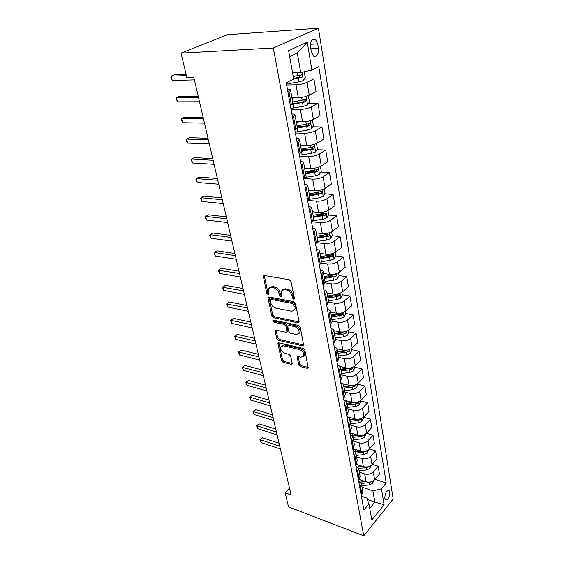 <?xml version="1.0" encoding="UTF-8"?>
<svg xmlns="http://www.w3.org/2000/svg" width="564" height="564" viewBox="0 0 564 564"><rect width="100%" height="100%" fill="white"/><g stroke="black" fill="none" stroke-linecap="round" stroke-linejoin="round"><path stroke-width="0.85" d="M293.632 299.209L294.401 298.3L291.031 281.549L289.276 279.716L264.213 275.528L263.261 275.979L266.772 293.217L267.942 294.457L268.612 294.154L268.393 288.74L271.481 287.323L273.54 287.689C276.268 288.465 278.087 290.375 278.99 293.428L279.434 295.543L280.625 296.805L281.323 296.488L281.126 291.087L284.348 289.607L286.449 289.981C289.247 290.77 291.094 292.709 291.983 295.79L292.42 297.933L293.632 299.209M389.794 492.118L389.068 490.567C386.446 490.56 385.029 493.119 384.817 498.245L385.536 499.774C388.159 499.774 389.576 497.222 389.794 492.118M298.687 364.852L300.33 366.6L307.204 368.299L308.247 367.897L304.863 350.209L303.185 348.432L278.863 342.841L277.904 343.229L281.492 360.615L283.107 362.335L291.151 364.323L292.138 363.942L292.18 363.251L290.671 356.11L289.036 354.368L285.01 353.409C281.739 351.95 280.322 349.758 280.78 346.825L283.368 345.781L299.364 349.49C302.699 350.935 304.144 353.142 303.7 356.11L300.95 357.209L298.257 356.568L297.249 356.97L298.687 364.852L299.681 363.956L301.324 365.705L308.198 367.397L307.204 368.299M273.321 47.996L181.044 53.122L186.867 77.719L193.868 77.515L291.08 494.917L285.158 492.71L288.507 506.86L363.738 535.8L273.321 47.996L318.434 28.2L393.193 499.048L363.738 535.8M297.989 322.763L299.026 322.312L299.089 321.536L295.444 303.467L293.717 301.655L268.887 297.002L267.928 297.432L271.728 315.925L273.385 317.68L297.989 322.763L299.026 321.896L274.428 316.841L273.385 317.68M300.224 327.19L303.707 345.443L302.671 345.873L278.32 340.332L276.684 338.597L275.14 330.546L276.099 330.144L285.885 332.281L286.879 331.865L286.928 331.103L285.885 326.161L284.214 324.392L273.998 322.241L272.877 320.465L273.547 320.176L298.525 325.4L300.224 327.19M310.588 47.143L311.342 51.712L313.633 56.153C317.06 57.091 318.674 54.496 318.47 48.37L317.743 43.851L315.417 39.311C311.984 38.373 310.376 40.982 310.588 47.143M307.246 42.159L311.878 70.056L300.69 72.552L297.32 53.03L307.246 42.159L288.606 50.577L293.654 79.059L286.237 82.732L363.886 510.046L368.941 503.941L366.861 498.075L361.362 496.151M374.982 479.315L386.234 483.038L318.787 66.637L311.878 70.056M386.234 483.038L381.447 488.819L384.098 504.773L371.789 520.022L368.941 503.941M181.044 53.122L227.468 34.714L318.434 28.2M289.501 488.128L285.158 492.71M297.32 53.03L289.67 56.555M300.69 72.552L292.547 72.805M367.361 499.485L374.834 502.108L372.896 490.863L362.039 487.148M372.24 464.299L378.162 466.188L379.459 474.028L374.623 479.745C372.339 481.952 369.483 482.629 366.064 481.783L359.106 479.442M378.162 466.188L373.283 471.871C370.985 474.07 368.116 474.754 364.675 473.922L359.338 472.167M369.413 448.958L375.617 450.855L376.949 458.87L372.036 464.532C369.716 466.717 366.833 467.408 363.385 466.59L355.891 464.165M375.617 450.855L370.668 456.487C368.334 458.666 365.43 459.357 361.968 458.553L356.582 456.854M366.501 433.279L373.023 435.182L374.376 443.374L369.392 448.979C367.044 451.151 364.125 451.842 360.643 451.059L352.719 448.599M373.023 435.182L367.996 440.759C365.627 442.916 362.694 443.607 359.19 442.846L353.762 441.196M363.484 417.24L370.365 419.165L371.754 427.54L366.692 433.081C364.302 435.232 361.355 435.93 357.844 435.175L349.849 432.807M370.365 419.165L365.26 424.671C362.856 426.807 359.888 427.512 356.356 426.779L350.878 425.193M360.41 400.863L367.643 402.781L369.067 411.346L363.928 416.817C361.503 418.946 358.521 419.651 354.975 418.932L346.916 416.655M367.643 402.781L362.462 408.216C360.022 410.331 357.026 411.036 353.459 410.338L347.932 408.822M357.569 384.183L364.866 386.016L366.318 394.779L361.101 400.186C358.641 402.287 355.623 402.999 352.042 402.315L343.913 400.137M364.866 386.016L359.606 391.381C357.125 393.475 354.086 394.187 350.491 393.524L344.921 392.072M354.657 367.129L362.025 368.863L363.512 377.831L358.203 383.167C355.708 385.24 352.655 385.959 349.046 385.318L342.39 383.626M362.025 368.863L356.674 374.158C354.157 376.216 351.09 376.935 347.459 376.315L341.833 374.933M351.682 349.673L359.113 351.309L360.636 360.488L355.242 365.74C352.712 367.791 349.624 368.511 345.972 367.911L339.923 366.466M359.113 351.309L353.677 356.518C351.125 358.549 348.016 359.275 344.35 358.697L338.675 357.393M348.637 331.801L356.131 333.338L357.689 342.736L352.211 347.903C349.638 349.92 346.515 350.653 342.827 350.096L337.039 348.806M356.131 333.338L350.611 338.463C348.016 340.459 344.865 341.199 341.164 340.663L335.439 339.429M345.513 313.506L353.085 314.938L354.678 324.561L349.109 329.637C346.493 331.625 343.328 332.358 339.613 331.851L333.867 330.659M353.085 314.938L347.466 319.964C344.83 321.931 341.643 322.671 337.906 322.185L332.133 321.036M342.32 294.768L349.955 296.086L351.591 305.949L345.929 310.926C343.272 312.879 340.064 313.619 336.313 313.154L330.511 312.047M349.955 296.086L344.244 301.014C341.565 302.946 338.337 303.693 334.565 303.256L328.734 302.191M339.049 275.57L346.754 276.769L348.432 286.872L342.665 291.75C339.972 293.668 336.722 294.415 332.936 293.999L327.078 292.984M346.754 276.769L340.938 281.591C338.217 283.488 334.953 284.242 331.146 283.854L325.16 282.867M335.665 255.894L343.469 256.972L345.189 267.329L339.324 272.095C336.581 273.97 333.296 274.731 329.468 274.365L323.56 273.448M343.469 256.972L337.554 261.682C334.79 263.536 331.484 264.297 327.635 263.966L321.268 263.028M332.118 235.717L340.106 236.676L341.869 247.293L335.904 251.939C333.112 253.779 329.785 254.547 325.921 254.237L319.957 253.412M340.106 236.676L334.085 241.258C331.272 243.077 327.924 243.845 324.039 243.563L317.01 242.668M328.474 215.025L336.652 215.857L338.463 226.749L332.386 231.275C329.552 233.066 326.182 233.841 322.277 233.588L316.256 232.876M336.652 215.857L330.525 220.312C327.663 222.082 324.272 222.858 320.345 222.639L312.315 221.765M324.723 193.812L333.112 194.502L334.967 205.677L328.784 210.069C325.9 211.81 322.481 212.593 318.54 212.402L312.463 211.796M333.112 194.502L326.873 198.817C323.962 200.544 320.521 201.327 316.559 201.172L307.613 200.368M320.867 172.048L329.482 172.584L331.378 184.054L325.083 188.305C322.15 189.998 318.688 190.787 314.705 190.667L308.571 190.174M329.482 172.584L323.123 176.758C320.155 178.428 316.672 179.218 312.667 179.133L303.636 178.506M316.905 149.714L325.752 150.08L327.698 161.854L321.283 165.957C318.3 167.6 314.79 168.396 310.764 168.34L304.574 167.973M325.752 150.08L319.273 154.099C316.256 155.713 312.724 156.517 308.677 156.496L299.562 156.059M312.816 126.787L321.917 126.978L323.926 139.068L317.384 143.009C314.345 144.595 310.785 145.399 306.717 145.413L300.471 145.181M321.917 126.978L315.311 130.827C312.244 132.385 308.663 133.189 304.574 133.245L295.374 133.005M308.6 103.254L317.983 103.233L320.042 115.662L313.38 119.427C310.278 120.957 306.675 121.768 302.565 121.859L296.255 121.761M317.983 103.233L311.25 106.913C308.12 108.408 304.489 109.219 300.358 109.36L291.066 109.317M304.257 79.073L313.936 78.84L316.051 91.608L309.255 95.196C306.104 96.655 302.445 97.48 298.293 97.65L291.919 97.699M313.936 78.84L307.07 82.33C303.883 83.754 300.203 84.579 296.022 84.797L286.646 84.981M369.716 508.34L374.834 502.108L384.098 504.773M292.892 103.275L295.339 103.275M297.101 126.47L302.508 126.583M301.514 149.072L308.924 149.382M308.416 171.273L314.768 171.667M314.677 192.987L319.717 193.403M320.437 214.214L323.806 214.553M325.781 234.955L327.599 235.174M330.511 255.182L331.209 255.28M287.407 89.19C289.445 89.19 290.488 89.493 290.552 90.099L287.929 92.052M292.878 103L290.319 105.2M291.912 113.984C293.929 114.034 294.972 114.393 295.05 115.07L292.49 117.157M297.306 127.591L294.81 129.931M296.297 138.095C298.293 138.194 299.336 138.61 299.421 139.343L296.925 141.557M301.606 151.497L299.181 153.979M300.556 161.551C302.537 161.699 303.573 162.164 303.672 162.954L301.239 165.287M305.794 174.755L303.432 177.364M304.708 184.379C306.668 184.569 307.697 185.084 307.803 185.923L305.434 188.369M309.869 197.393L307.57 200.121M308.748 206.6C310.686 206.833 311.716 207.39 311.829 208.285L309.516 210.83M313.838 219.431L311.596 222.272M312.675 228.244C314.599 228.512 315.628 229.118 315.748 230.056L313.485 232.699M317.701 240.891L315.516 243.845M316.51 249.33C318.413 249.633 319.435 250.275 319.569 251.262L317.356 253.997M321.466 261.802L319.33 264.854M320.239 269.874C322.129 270.212 323.144 270.896 323.285 271.926L321.127 274.746M325.132 282.183L323.052 285.328M323.884 289.903C325.752 290.277 326.767 290.996 326.916 292.06L324.801 294.965M328.713 302.05L326.676 305.279M327.43 309.439C329.284 309.84 330.292 310.595 330.448 311.702L328.382 314.684M332.196 321.417L330.215 324.737M330.892 328.495C332.732 328.925 333.733 329.714 333.895 330.849L331.879 333.902M335.601 340.318L333.662 343.716M334.276 347.086C336.095 347.551 337.089 348.362 337.258 349.539L335.284 352.655M338.922 358.76L337.025 362.229M337.568 365.232C339.38 365.726 340.367 366.572 340.543 367.77L338.611 370.957M342.165 376.759L340.311 380.298M340.79 382.956C342.581 383.471 343.568 384.338 343.751 385.572L341.854 388.815M345.323 394.328L343.511 397.937M343.934 400.257C345.711 400.8 346.691 401.695 346.881 402.957L345.027 406.249M348.418 411.494L346.641 415.16M347.008 417.163C348.771 417.727 349.743 418.643 349.934 419.933L348.122 423.282M351.435 428.259L349.701 431.982M350.011 433.681L352.923 436.522L351.139 439.92M354.382 444.644L352.69 448.422M352.944 449.825L355.842 452.73L354.1 456.177M357.266 460.654L355.609 464.482M355.813 465.617L358.69 468.578L356.984 472.068M360.086 476.312L358.457 480.19M358.619 481.05L361.482 484.074L359.804 487.599M362.842 491.625L361.249 495.544M372.896 490.863L381.447 488.819M294.394 298.264L293.477 297.094L293.047 294.951C292.159 291.87 290.312 289.938 287.52 289.149L286.449 289.981M282.493 289.762L285.412 288.775L287.52 289.149M269.754 287.457L272.56 286.512L274.612 286.872C277.34 287.64 279.152 289.551 280.054 292.603L280.498 294.718L281.358 295.853M264.248 275.535L267.837 292.399L268.64 293.499M268.901 297.002L272.779 315.093L274.428 316.841M293.809 304.793L292.603 303.524L270.833 299.406L270.156 299.71L270.593 302.48C271.481 305.448 273.272 307.338 275.951 308.141L290.784 311.06C292.349 311.321 293.442 310.827 294.07 309.594L293.809 304.793L294.859 303.947L293.661 302.678L292.603 303.524M270.551 299.399L271.89 298.582L293.661 302.678M293.809 310.045L295.113 308.741L295.31 306.181L294.267 307.027M294.859 303.947L295.31 306.181M302.671 345.873L303.679 344.985L279.335 339.479L278.32 340.332M276.085 330.144L277.707 337.744L279.335 339.479M287.4 331.421L287.957 330.243L286.921 325.308L285.25 323.539L275.035 321.395L273.998 322.241M273.9 320.253L275.035 321.395M296.234 334.537L298.983 333.373C299.47 330.278 298.011 328.015 294.605 326.584L288.853 325.372L287.851 325.795L287.795 326.563L288.831 331.519L290.502 333.289L296.234 334.537M298.878 333.585L300.006 332.506C300.492 329.411 299.04 327.148 295.635 325.717L294.605 326.584M288.366 325.372L289.882 324.512L295.635 325.717M298.173 356.547L299.681 363.956M303.629 356.258L304.701 355.221C305.152 352.253 303.707 350.047 300.372 348.608L299.364 349.49M281.859 345.824L284.383 344.921L300.372 348.608M278.842 342.834L282.493 359.747L284.108 361.461L292.145 363.442L291.151 364.323M304.292 71.748L305.265 77.451L303.319 80.581L298.92 81.879L286.47 84.008M186.106 74.497L174.142 74.885L171.188 76.126L172.253 80.469L194.418 79.876M293.632 78.918L301.613 77.24C302.459 76.521 302.523 75.731 301.803 74.885L293.202 76.528M299.985 75.224L299.315 77.303L293.534 78.368M186.381 75.654L171.188 76.126L170.807 77.106L171.23 78.833L172.253 80.469M295.529 97.671L292.025 98.284M307.718 95.873L308.438 96.084L309.432 101.894L307.521 105.024L303.192 106.342L290.897 108.38M198.204 96.134L179.359 96.31L176.462 97.607L177.498 101.844L199.515 101.767M291.553 104.544L305.85 101.809L306.062 99.511L305.448 99.475L292.688 101.971M304.285 99.849L303.573 101.816L292.638 103.741M198.507 97.431L176.462 97.607L176.067 98.503L177.498 101.844M299.139 121.81L296.347 122.282M312.294 119.963L313.485 125.666L311.61 128.811L307.345 130.143L295.205 132.096M203.174 117.467L184.456 117.227L181.608 118.581L182.616 122.712L204.492 123.121M297.235 128.162L309.974 125.701L310.2 123.467L296.995 125.871M308.466 123.812L307.718 125.659L297.277 127.457M203.505 118.891L181.608 118.581L181.199 119.392L182.616 122.712M302.79 145.265L300.549 145.632M316.517 143.468L317.433 148.811L315.586 151.956L311.391 153.309L299.399 155.17M208.024 138.286L189.433 137.651L186.628 139.061L187.622 143.094L209.343 143.968M312.174 146.703C312.879 147.514 312.738 148.24 311.758 148.875L301.444 150.602M301.578 151.328L313.986 148.966L314.226 146.781L301.183 149.129M208.384 139.844L186.628 139.061L186.212 139.787L186.606 141.402L187.622 143.094M306.442 168.086L304.645 168.375M320.437 166.429L321.276 171.343L319.464 174.495L315.325 175.869L303.481 177.646M212.755 158.625L194.291 157.603L191.541 159.062L192.507 163.003L214.087 164.321M316.15 169.376C316.785 170.18 316.63 170.878 315.685 171.47L305.505 173.141M305.646 173.916L317.892 171.611L318.152 169.475L305.258 171.773M213.15 160.289L191.541 159.062L191.111 159.718L192.507 163.003M310.059 190.294L308.628 190.512M324.251 188.792L325.019 193.29L323.235 196.448L319.161 197.837L308.6 199.423M217.387 178.485L199.043 177.096L196.335 178.605L197.28 182.461L218.712 184.202M309.601 195.919L321.699 193.663L319.513 193.48L309.453 195.088M321.699 193.663L321.966 191.577L321.339 191.57L309.227 193.833M217.796 180.261L196.335 178.605L195.898 179.19L196.272 180.727L197.28 182.461M313.64 211.916L312.512 212.085M327.966 210.569L328.664 214.68L326.916 217.831L322.897 219.241L313.563 220.63M221.906 197.886L203.682 196.152L201.024 197.71L201.947 201.475L223.238 203.618M313.464 217.351L325.407 215.152L323.243 214.926L313.302 216.477M325.407 215.152L325.689 213.114L325.054 213.107L313.098 215.314M222.343 199.769L201.024 197.71L200.572 198.225L201.947 201.475M317.172 232.981L316.298 233.108M331.583 231.79L332.217 235.526L330.497 238.678L326.535 240.102L317.743 241.336M226.319 216.844L208.222 214.785L205.606 216.379L206.509 220.066L227.659 222.59M317.222 238.241L329.023 236.09L326.873 235.83L317.06 237.324M329.023 236.09L329.313 234.095L328.678 234.102L316.869 236.26M226.784 218.832L205.606 216.379L205.148 216.83L205.507 218.303L206.509 220.066M320.648 253.511L319.992 253.603M335.108 252.475L335.686 255.852L333.994 259.003L330.081 260.441L321.438 261.661M230.634 235.378L212.656 233.002L210.09 234.638L210.971 238.241L231.973 241.138M320.888 258.608L332.541 256.507L330.419 256.211L320.719 257.649M332.541 256.507L332.845 254.554L320.542 256.676M231.12 237.458L210.09 234.638L209.618 235.026L210.971 238.241M324.06 273.526L323.588 273.589M338.548 272.638L339.063 275.683L337.399 278.827L333.543 280.273L325.005 281.443M234.857 253.497L216.999 250.825L214.468 252.503L215.335 256.028L236.196 259.264M324.469 278.468L335.982 276.416L333.874 276.085L324.286 277.474M335.982 276.416L336.285 274.506L324.124 276.586M235.364 255.675L214.468 252.503L213.996 252.827L214.341 254.237L215.335 256.028M341.904 292.307L342.362 295.021L340.726 298.166L336.919 299.625L328.481 300.753M238.981 271.221L221.25 268.26L218.754 269.973L219.607 273.42L240.327 276.994M327.952 297.848L336.412 296.713L339.331 295.839L337.244 295.473L327.769 296.812M339.331 295.839L339.641 293.964L327.621 296.008M239.51 273.484L218.275 270.241L221.25 268.26M219.607 273.42L218.275 270.241M345.175 311.49L345.584 313.901L343.969 317.038L340.219 318.505L331.872 319.591M243.021 288.556L225.403 285.321L222.956 287.069L223.781 290.446L244.367 294.337M331.357 316.757L339.718 315.664L342.602 314.79L340.529 314.395L331.167 315.685M342.602 314.79L342.919 312.957L331.033 314.959M243.563 290.897L222.463 287.28L225.403 285.321M223.781 290.446L222.463 287.28M348.369 330.215L348.728 332.323L347.135 335.467L343.434 336.941L335.178 337.977M246.969 305.519L229.47 302.022L227.059 303.806L227.87 307.105L248.315 311.307M334.685 335.213L342.947 334.17L345.795 333.289L343.744 332.866L334.487 334.114M345.795 333.289L346.12 331.491L334.367 333.458M247.533 307.944L226.559 303.961L229.47 302.022M227.87 307.105L226.559 303.961M351.485 348.489L351.795 350.322L350.23 353.452L346.578 354.939L338.414 355.94M250.839 322.122L233.454 318.378L231.078 320.183L231.874 323.419L252.186 327.91M337.928 353.233L346.106 352.232L348.912 351.351L346.874 350.9L337.723 352.105M347.84 349.997L337.617 351.527M348.912 351.351L349.271 349.617M251.417 324.617L230.57 320.296L233.454 318.378M231.874 323.419L230.57 320.296M354.523 366.339L354.791 367.897L353.254 371.027L349.645 372.515L341.572 373.474M254.625 338.372L237.352 334.389L235.019 336.229L235.794 339.394L255.971 344.16M341.093 370.837L349.179 369.871L351.95 368.997L349.941 368.518L340.889 369.674M349.567 368.088L340.797 369.166M351.95 368.997L352.422 367.418M255.217 340.938L234.504 336.285L237.352 334.389M235.794 339.394L234.504 336.285M343.201 383.83L342.743 383.88M357.498 383.767L357.717 385.071L356.201 388.194L352.641 389.689L344.653 390.612M258.326 354.291L241.173 350.075L238.875 351.936L239.637 355.045L259.68 360.072M344.195 388.032L352.19 387.108L354.925 386.227L352.93 385.727L343.977 386.848M350.956 385.579L343.899 386.403M354.925 386.227L355.461 384.845M258.939 356.92L238.353 351.95L241.173 350.075M239.637 355.045L238.353 351.95M346.169 400.743L345.281 400.814M360.403 400.792L360.579 401.857L359.085 404.966L355.567 406.475L347.671 407.363M261.957 369.871L244.917 365.437L242.647 367.333L243.394 370.372L263.303 375.659M347.22 404.839L355.13 403.944L357.837 403.07L355.856 402.541L347.001 403.627M353.177 402.534L346.93 403.239M357.837 403.07L358.387 401.878M262.584 372.564L242.125 367.298L244.917 365.437M243.394 370.372L242.125 367.298M349.074 417.268L347.551 417.353M363.237 417.438L363.378 418.262L361.905 421.371L358.429 422.88L350.618 423.733M265.517 385.134L248.583 380.496L246.348 382.413L247.081 385.395L266.864 390.922M357.075 419.242L349.955 420.025M355.588 419.08L349.899 419.701M350.173 421.266L357.999 420.406L360.671 419.531L361.221 418.544M266.159 387.891L245.819 382.336L248.583 380.496M247.081 385.395L245.819 382.336M351.915 433.42L349.976 433.49M366.015 433.702L364.661 437.403L361.228 438.919L353.501 439.737M358.062 435.239L352.733 435.803L352.359 433.547M269 400.095L252.178 395.251L249.979 397.19L250.698 400.116L270.346 405.868M358.93 435.415L352.831 436.064M353.064 437.326L360.812 436.501L363.449 435.627L363.963 434.837M269.655 402.907L249.443 397.077L252.178 395.251M250.698 400.116L249.443 397.077M354.707 449.219L352.845 449.268M368.729 449.614L367.361 453.082L363.97 454.605L356.321 455.388M360.551 451.031L355.419 451.56M272.412 414.751L255.703 409.718L253.532 411.678L254.237 414.547L273.759 420.525M361.108 451.186L355.539 451.757M355.891 453.033L363.554 452.243L366.614 450.784M273.082 417.621L252.996 411.523L255.703 409.718M254.237 414.547L252.996 411.523M357.435 464.666L355.644 464.708M371.38 465.166L369.998 468.423L366.642 469.946L359.078 470.707M363.019 466.47L357.971 466.978M275.754 429.119L259.158 423.902L257.022 425.883L257.713 428.696L277.1 434.886M361.968 458.553L363.385 466.59L358.084 467.119M358.669 468.395L366.24 467.634L369.166 466.393M276.438 432.038L256.472 425.693L259.158 423.902M257.713 428.696L256.472 425.693M360.107 479.781L358.782 479.823M373.953 480.401L372.578 483.44L369.265 484.962L361.771 485.689M365.451 481.578L360.382 482.058M279.039 443.198L262.549 437.812L260.441 439.814L261.118 442.571L280.378 448.965M361.341 483.461L368.87 482.699L371.598 481.684M365.698 481.663L360.481 482.149M279.73 446.166L259.891 439.582L262.549 437.812M261.118 442.571L259.891 439.582M366.064 481.783L364.675 473.922M360.643 451.059L359.19 442.846M357.844 435.175L356.356 426.779M354.975 418.932L353.459 410.338M352.042 402.315L350.491 393.524M349.046 385.318L347.459 376.315M345.972 367.911L344.35 358.697M342.827 350.096L341.164 340.663M339.613 331.851L337.906 322.185M336.313 313.154L334.565 303.256M332.936 293.999L331.146 283.854M329.468 274.365L327.635 263.966M325.921 254.237L324.039 243.563M322.277 233.588L320.345 222.639M318.54 212.402L316.559 201.172M314.705 190.667L312.667 179.133M310.764 168.34L308.677 156.496M306.717 145.413L304.574 133.245M302.565 121.859L300.358 109.36M298.293 97.65L296.022 84.797M291.348 104.657L288.972 91.523M309.255 95.196L307.07 82.33M313.38 119.427L311.25 106.913M295.818 129.36L293.513 116.6M317.384 143.009L315.311 130.827M300.168 153.38L297.926 140.972M321.283 165.957L319.273 154.099M304.398 176.751L302.212 164.681M325.083 188.305L323.123 176.758M308.515 199.48L306.393 187.734M328.784 210.069L326.873 198.817M312.526 221.617L310.454 210.182M332.386 231.275L330.525 220.312M316.425 243.162L314.409 232.03M335.904 251.939L334.085 241.258M320.225 264.156L318.265 253.306M339.324 272.095L337.554 261.682M323.933 284.608L322.016 274.041M342.665 291.75L340.938 281.591M327.543 304.546L325.675 294.246M345.929 310.926L344.244 301.014M331.061 323.99L329.242 313.944M349.109 329.637L347.466 319.964M334.494 342.954L332.725 333.148M352.211 347.903L350.611 338.463M337.843 361.454L336.116 351.887M355.242 365.74L353.677 356.518M341.114 379.509L339.422 370.174M358.203 383.167L356.674 374.158M344.308 397.134L342.658 388.025M361.101 400.186L359.606 391.381M347.424 414.35L345.817 405.445M363.928 416.817L362.462 408.216M350.47 431.164L348.897 422.471M366.692 433.081L365.26 424.671M353.445 447.59L351.908 439.095M369.392 448.979L367.996 440.759M356.349 463.643L354.848 455.345M372.036 464.532L370.668 456.487M359.19 479.344L357.724 471.222M374.623 479.745L373.283 471.871M361.975 494.691L360.537 486.753M310.482 44.267L317.743 43.851M310.856 48.772L318.47 48.37M293.047 294.951L291.983 295.79M285.412 288.775L284.348 289.607M280.498 294.718L279.434 295.543M280.054 292.603L278.99 293.428M274.612 286.872L273.54 287.689M272.56 286.512L271.481 287.323M267.837 292.399L266.772 293.217M264.276 276.064L263.198 276.861M293.477 297.094L292.42 297.933M272.779 315.093L271.728 315.925M268.936 297.447L267.872 298.264M271.89 298.582L270.833 299.406M277.707 337.744L276.684 338.597M276.12 330.462L275.091 331.308M287.957 330.243L286.928 331.103M286.921 325.308L285.885 326.161M285.25 323.539L284.214 324.392M289.882 324.512L288.853 325.372M298.201 356.786L297.2 357.675M284.383 344.921L283.368 345.781M284.108 361.461L283.107 362.335M282.493 359.747L281.492 360.615M278.877 343.109L277.855 343.969M301.324 365.705L300.33 366.6M303.369 80.504L301.952 72.27M289.339 83.571L288.944 81.392M297.848 75.703L297.313 72.657M298.92 81.879L298.264 78.1M299.315 77.303L301.613 77.24M307.57 104.946L306.104 96.409M293.731 107.964L293.076 104.298M302.142 100.336L301.627 97.375M303.192 106.342L302.551 102.669M303.573 101.816L305.85 101.809M311.659 128.726L310.278 120.682M298.003 131.701L297.362 128.134M306.33 124.299L305.864 121.641M307.345 130.143L306.724 126.569M307.718 125.659L309.974 125.701M315.636 151.878L314.331 144.299M302.17 154.811L301.634 151.843M310.397 147.627L309.981 145.244M311.391 153.309L310.785 149.827M311.758 148.875L313.986 148.966M319.513 174.417L318.286 167.289M306.217 177.307L305.829 175.129M314.359 170.328L313.993 168.213M315.325 175.869L314.733 172.478M315.685 171.47L317.892 171.611M323.285 196.364L322.129 189.666M310.165 199.219L309.904 197.788M318.216 192.444L317.892 190.583M319.161 197.837L318.582 194.531M326.958 217.753L325.879 211.465M314.007 220.566L313.88 219.847M321.981 213.982L321.691 212.367M322.897 219.241L322.333 216.019M330.539 238.6L329.524 232.699M325.639 234.976L325.4 233.588M326.535 240.102L325.985 236.965M334.036 258.925L333.084 253.391M329.214 255.443L329.009 254.272M330.081 260.441L329.552 257.381M337.441 278.75L336.553 273.568M332.697 275.401L332.527 274.442M333.543 280.273L333.028 277.291M340.769 298.088L339.937 293.252M336.095 294.873L335.961 294.112M336.919 299.625L336.412 296.713M344.012 316.961L343.236 312.449M339.408 313.866L339.309 313.295M340.219 318.505L339.718 315.664M347.177 335.39L346.458 331.181M342.644 332.407L342.574 332.02M343.434 336.941L342.947 334.17M350.272 353.374L349.595 349.468M346.578 354.939L346.106 352.232M353.29 370.95L352.669 367.326M340.416 367.234L340.296 366.558M349.645 372.515L349.179 369.871M356.244 388.117L355.665 384.761M343.617 385.022L343.413 383.887M352.641 389.689L352.19 387.108M359.127 404.889L358.591 401.801M346.747 402.393L346.465 400.821M355.567 406.475L355.13 403.944M361.947 421.294L361.454 418.446M349.8 419.362L349.44 417.367M358.429 422.88L357.999 420.406M359.141 419.101L360.671 419.531M364.696 437.326L364.252 434.724M361.228 438.919L360.812 436.501M362.349 435.302L363.449 435.627M367.397 453.005L366.988 450.636M355.595 451.545L355.207 449.374M363.97 454.605L363.554 452.243M365.437 451.144L366.17 451.369M370.033 468.353L369.66 466.195M358.366 466.943L357.992 464.849M366.642 469.946L366.24 467.634M368.405 466.632L368.821 466.766M372.614 483.362L372.275 481.416M361.08 482.009L360.72 479.985M369.265 484.962L368.87 482.699M388.363 490.327L389.068 490.567M292.906 103.17L290.552 90.099M297.334 127.774L295.05 115.07M301.641 151.702L299.421 139.343M305.836 174.974L303.672 162.954M309.911 197.626L307.803 185.923M313.88 219.678L311.829 208.285M317.751 241.152L315.748 230.056M321.515 262.07L319.569 251.262M325.181 282.458L323.285 271.926M328.763 302.332L326.916 292.06M332.252 321.72L330.448 311.702M335.658 340.628L333.895 330.849M338.978 359.071L337.258 349.539M342.221 377.083L340.543 367.77M345.387 394.659L343.751 385.572M348.474 411.833L346.881 402.957M351.499 428.605L349.934 419.933M354.446 444.996L352.923 436.522M357.329 461.014L355.842 452.73M360.149 476.679L358.69 468.578M362.906 491.991L361.482 484.074M312.456 39.494L315.417 39.311M263.874 275.528L263.261 275.979M268.492 296.995L267.928 297.432M295.113 308.741L294.07 309.594M275.634 330.144L275.14 330.546M287.901 331.005L286.879 331.865M273.237 320.176L272.877 320.465M300.006 332.506L298.983 333.373M297.7 356.568L297.249 356.97M304.701 355.221L303.7 356.11M278.369 342.834L277.904 343.229M301.028 74.906L301.803 74.885M305.35 99.511L306.062 99.511M309.544 123.453L310.2 123.467M313.612 146.753L314.226 146.781M317.574 169.44L318.152 169.475M321.431 191.534L321.966 191.577M325.181 213.058L325.689 213.114M328.84 234.039L329.313 234.095M332.407 254.498L332.845 254.554M335.883 274.442L336.285 274.506M339.267 293.9L339.641 293.964M342.567 312.893L342.919 312.957"/></g></svg>
